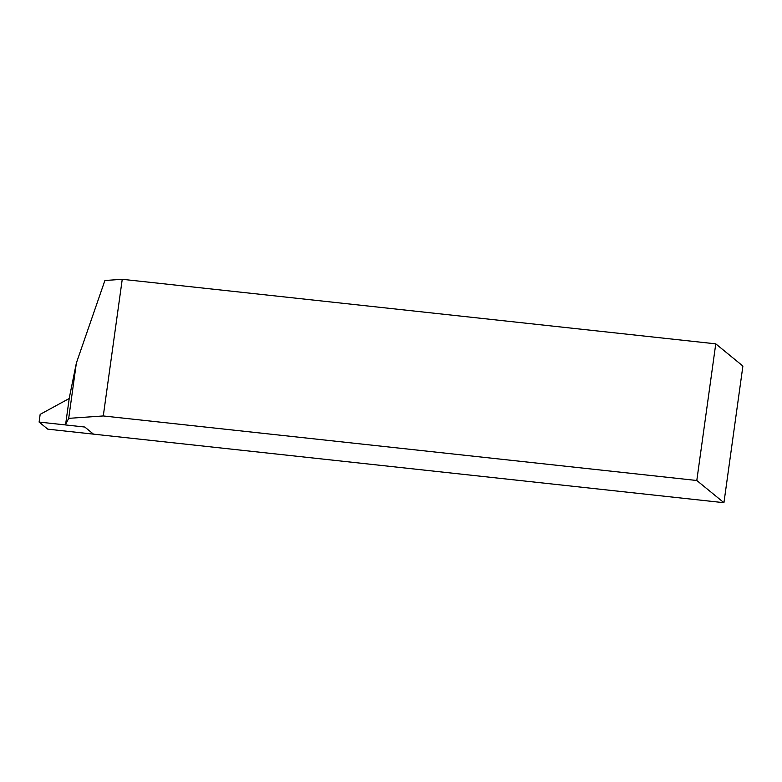 <?xml version="1.0" encoding="UTF-8"?>
<svg xmlns="http://www.w3.org/2000/svg" width="782" height="782" viewBox="0 0 782 782"><rect width="100%" height="100%" fill="white"/><g stroke="black" fill="none" stroke-linecap="round" stroke-linejoin="round"><path stroke-width="1.17" d="M122.246 279.301L715.765 343.845L742.9 366.044L723.937 502.699L93.469 434.137L84.788 427.031L66.147 425.007L65.6 424.558L68.699 418.35L103.283 415.956L122.246 279.301L104.896 280.503L76.372 363.014L68.699 418.35M723.937 502.699L696.801 480.5L103.283 415.956M65.6 424.558L69.305 397.882L76.372 363.014M715.765 343.845L696.801 480.5M93.469 434.137L47.78 429.162L39.1 422.065L84.788 427.031L93.469 434.137M39.1 422.065L40.165 414.352L69.217 398.507"/></g></svg>
